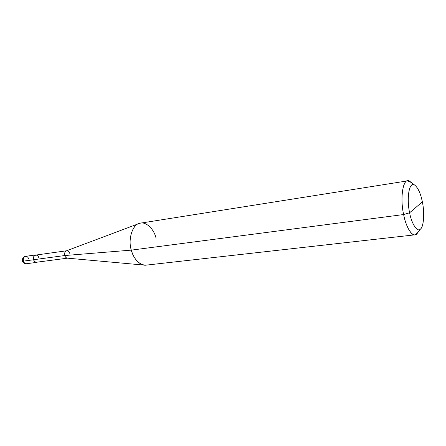 <?xml version="1.0" encoding="UTF-8"?>
<svg xmlns="http://www.w3.org/2000/svg" width="446" height="446" viewBox="0 0 446 446"><rect width="100%" height="100%" fill="white"/><g stroke="black" fill="none" stroke-linecap="round" stroke-linejoin="round"><path stroke-width="0.67" d="M37.492 262.109C35.786 262.755 34.481 261.975 33.578 259.767L23.432 261.127C22.986 258.535 23.699 256.941 25.573 256.355C23.699 256.941 22.986 258.535 23.432 261.127C24.034 262.856 25.076 263.709 26.57 263.697C25.076 263.709 24.034 262.856 23.432 261.127L33.578 259.767C33.16 256.567 34.141 254.973 36.527 254.978L35.702 254.934C33.835 255.53 33.127 257.136 33.578 259.767C34.18 261.512 35.223 262.382 36.711 262.371L37.492 262.109M28.734 258.92C28.131 257.186 27.078 256.327 25.573 256.355L35.702 254.934M156.05 238.259C154.032 228.703 145.206 220.619 139.13 223.507C132.445 224.739 127.812 239.658 131.308 250.134L403.636 214.537C399.56 196.491 403.641 176.153 409.757 181.293L411.363 182.531L407.638 180.864C402.732 179.928 400.079 199.384 403.636 214.537L409.612 212.775C411.619 224.193 417.64 232.896 420.517 229.01C423.784 226.914 424.715 212.235 422.351 201.887L409.612 212.775C407.109 201.709 408.307 186.813 411.708 185.162C414.83 182.063 420.444 191.128 422.351 201.887C424.664 212.313 423.761 226.668 420.533 228.993C417.607 232.74 411.691 224.215 409.612 212.775L422.351 201.887C420.572 193.202 417.974 187.571 414.557 185.001C409.512 180.786 406.256 197.79 409.612 212.775L403.636 214.537L131.308 250.134L64.765 255.536L33.69 259.717C33.255 257.203 33.935 255.658 35.725 255.09L66.543 250.78M38.752 257.587C37.581 253.166 32.29 255.346 33.69 259.717L64.765 255.536C64.319 253.216 64.854 251.655 66.376 250.847L138.784 223.636M69.76 253.361C69.175 251.611 68.177 250.741 66.755 250.752C64.988 251.327 64.324 252.921 64.765 255.536C65.35 257.275 66.343 258.145 67.753 258.139M414.947 234.836L418.097 232.238L416.876 233.86C413.392 238.588 406.061 228.268 403.636 214.537C405.67 225.604 411.167 235.884 414.947 234.836L146.31 265.119C140.479 266.251 133.265 258.63 131.308 250.134C133.911 258.925 138.405 263.932 144.772 265.153L67.363 258.15C66.103 257.922 65.239 257.052 64.765 255.536L131.308 250.134C127.484 238.599 133.309 222.978 140.624 223.128L407.638 180.864M67.547 258.167L36.695 262.215C35.267 262.226 34.264 261.395 33.69 259.717M22.445 261.061L22.506 258.836C23.95 256.868 24.976 256.043 25.573 256.355M22.456 261.1C23.036 262.822 24.407 263.692 26.57 263.697L36.711 262.371M409.757 181.293L414.557 185.001M416.876 233.86L420.517 229.01"/></g></svg>
